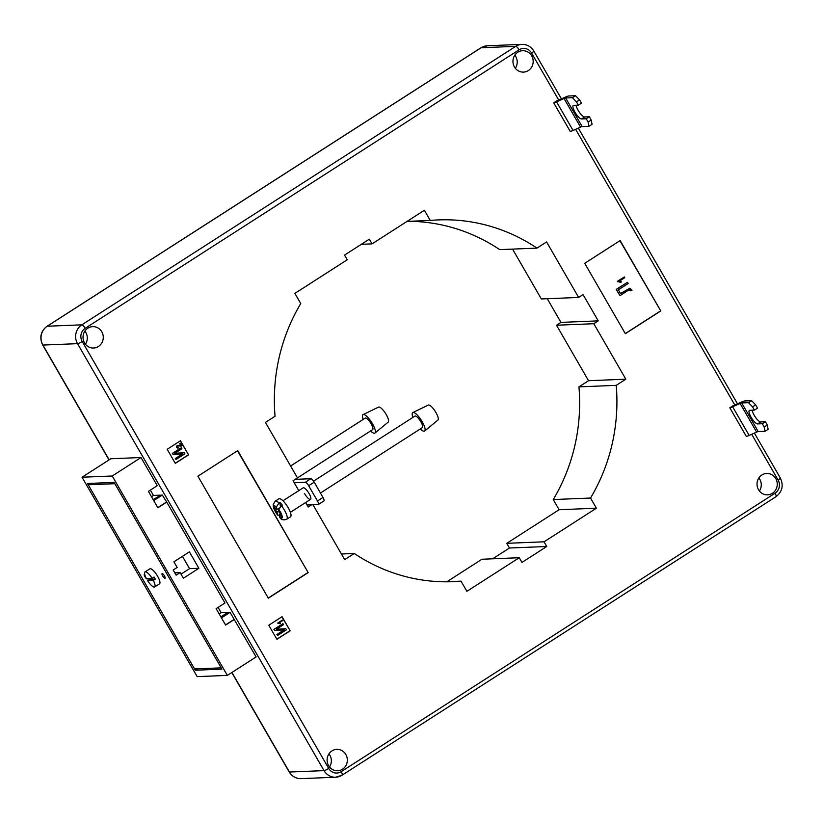 <?xml version="1.0" encoding="UTF-8"?>
<svg xmlns="http://www.w3.org/2000/svg" width="823" height="823" viewBox="0 0 823 823"><rect width="100%" height="100%" fill="white"/><g stroke="black" fill="none" stroke-linecap="round" stroke-linejoin="round"><path stroke-width="1.23" d="M517.79 52.261A10.699 10.123 -92.3 0 1 522.636 50.728A10.699 10.123 -92.3 0 1 532.748 58.34A10.699 10.123 -92.3 0 1 528.345 70.562A10.699 10.123 -92.3 0 1 523.5 72.105A10.699 10.123 -92.3 0 1 513.387 64.482A10.699 10.123 -92.3 0 1 517.79 52.261M514.817 55.182A10.699 10.123 -92.3 0 1 515.342 68.288M761.851 475.005A10.699 10.123 -92.3 0 1 766.707 473.462A10.699 10.123 -92.3 0 1 776.819 481.074A10.699 10.123 -92.3 0 1 772.416 493.296A10.699 10.123 -92.3 0 1 767.571 494.839A10.699 10.123 -92.3 0 1 757.458 487.226A10.699 10.123 -92.3 0 1 761.851 475.005M758.878 477.926A10.699 10.123 -92.3 0 1 759.413 491.022M331.936 750.926A10.699 10.123 -92.3 0 1 336.782 749.383A10.699 10.123 -92.3 0 1 346.894 756.995A10.699 10.123 -92.3 0 1 342.502 769.227A10.699 10.123 -92.3 0 1 337.646 770.76A10.699 10.123 -92.3 0 1 327.533 763.147A10.699 10.123 -92.3 0 1 331.936 750.926M328.963 753.847A10.699 10.123 -92.3 0 1 329.498 766.954M87.866 328.182A10.699 10.123 -92.3 0 1 92.711 326.649A10.699 10.123 -92.3 0 1 102.834 334.261A10.699 10.123 -92.3 0 1 98.431 346.483A10.699 10.123 -92.3 0 1 93.585 348.026A10.699 10.123 -92.3 0 1 83.462 340.413A10.699 10.123 -92.3 0 1 87.866 328.182M84.892 331.103A10.699 10.123 -92.3 0 1 85.427 344.209M227.354 675.405L112.226 476.003L82.043 477.227L197.17 676.629L227.354 675.405L256.138 656.929L230.049 612.374L228.619 612.435L221.099 617.26M82.043 477.227L110.827 458.75L141.011 457.526L157.265 485.683L148.407 491.362L157.882 507.781L166.74 502.102L162.326 495.076L160.907 495.137L153.376 499.973M160.238 495.559L153.15 499.582M151.483 496.701L153.448 495.436L150.362 490.107M153.448 495.436L160.012 495.168M234.462 619.4L225.605 625.079L216.13 608.66L224.977 602.981L166.74 502.102M219.206 613.999L221.171 612.734L218.085 607.405M221.171 612.734L227.734 612.466L220.873 616.88M195.288 670.22L221.922 669.14L114.109 482.401L87.475 483.492L195.288 670.22L197.489 668.811M588.949 126.331L588.116 122.041L591.212 120.045L592.056 124.335L588.949 126.331L582.159 126.598A4.115 0.648 150 0 0 580.554 127.123L573.075 130.446A8.23 1.296 -30 0 1 570.246 131.443L553.725 102.824L556.873 100.807A4.393 0.689 150 0 0 558.148 100.324L565.627 97.001A7.952 1.245 -30 0 1 568.734 95.993L575.534 95.715L579.567 99.871L576.47 101.867L572.427 97.7L575.534 95.715M237.744 450.623L308.183 572.613L268.329 598.187L197.901 476.198L237.744 450.623M167.192 449.286L180.474 440.768L188.601 454.841L175.32 463.359L167.192 449.286M444.934 581.81L461.024 581.151A181.029 171.266 -92.3 0 1 452.989 581.676A181.029 171.266 -92.3 0 1 354.281 553.478L344.683 559.64L312.997 504.766M305.642 502.534L308.224 506.999L311.619 504.818M361.338 244.308L372.027 243.875L369.321 239.184L344.528 255.099L347.234 259.79L294.881 293.389L300.755 303.564A181.029 171.266 -92.3 0 0 275.047 416.243L265.448 422.405L297.473 477.885L293.05 480.725L298.78 490.642M372.027 243.875L424.39 210.266L430.254 220.441A181.029 171.266 -92.3 0 1 438.289 219.916A181.029 171.266 -92.3 0 1 536.997 248.114L546.595 241.952L578.631 297.442L583.054 294.593L598.228 320.867L593.805 323.717L625.83 379.197L616.232 385.349A181.029 171.266 -92.3 0 1 590.523 498.038L596.397 508.203L544.044 541.812L546.75 546.503L521.957 562.418L519.251 557.716L466.888 591.326L461.024 581.151M276.898 639.306L268.771 625.233L282.052 616.705L290.18 630.788L276.898 639.306M620.141 240.573L660.766 310.95L625.346 333.685L584.721 263.309L620.141 240.573M751.605 400.688L744.805 400.966A7.952 1.245 -30 0 0 741.698 401.974L734.229 405.297A4.393 0.689 150 0 1 732.943 405.78L729.806 407.796A8.23 1.296 -30 0 0 732.624 406.799L740.103 403.476A4.115 0.648 150 0 1 741.708 402.951L748.508 402.673L752.541 406.84L754.434 410.121L757.541 408.126L755.637 404.844L751.605 400.688L748.508 402.673M732.624 406.799L749.146 435.418A8.23 1.296 -30 0 1 746.327 436.416L729.806 407.796M446.92 581.727L481.959 559.239L519.251 557.716M492.658 558.796L509.468 548.015L546.75 546.503M547.274 298.708L560.947 322.39L556.513 325.229L588.548 380.71L578.95 386.872A181.029 171.266 -92.3 0 1 553.241 499.551L559.115 509.725L506.762 543.324L509.468 548.015M512.564 249.112L541.349 298.955L578.631 297.442M409.052 221.305A181.029 171.266 -92.3 0 1 499.715 249.626L536.997 248.114M341.422 554.002L354.281 553.478M506.762 543.324L544.044 541.812M559.115 509.725L596.397 508.203M553.241 499.551L590.523 498.038M578.95 386.872L616.232 385.349M588.548 380.71L625.83 379.197M556.513 325.229L593.805 323.717M560.947 322.39L598.228 320.867M407.066 221.387L430.254 220.441M189.403 551.863L198.878 568.282L183.385 578.23L180.134 572.602L176.153 575.154L173.169 570L177.161 567.438L173.91 561.811L189.403 551.863M112.226 476.003L141.011 457.526M180.278 440.891L188.601 454.841M188.333 454.852L175.248 463.246M181.842 445.922L177.429 446.004L177.079 447.218L178.653 447.897L176.606 447.496L177.161 445.51L180.937 445.593L179.712 443.772L180.227 443.432L181.842 445.922L180.834 446.189M181.667 445.932L177.254 446.015M177.655 448.175L178.653 447.897M178.468 447.897L176.431 447.506L176.986 445.521L178.025 445.222M176.04 459.512L175.474 458.534L182.603 453.957L173.139 454.491L172.521 453.422L181.369 447.733L181.934 448.71L174.795 453.298L184.27 452.753L184.887 453.823L176.04 459.512L175.299 458.545L182.418 453.967M173.139 454.491L172.336 453.422L181.369 447.733M174.795 453.288L184.27 452.753M281.857 616.839L290.18 630.788M289.912 630.799L276.837 639.193M277.742 622.99L282.412 620.1L282.69 620.593L279.182 622.846L280.437 623.371L279.913 623.711L277.742 622.99L282.412 620.1M277.618 635.459L277.053 634.482L284.182 629.904L274.717 630.439L274.1 629.358L282.958 623.68L283.513 624.657L276.374 629.235L285.859 628.7L286.476 629.77L277.618 635.459L276.878 634.492L284.007 629.914M274.717 630.439L273.925 629.369L282.958 623.68M276.374 629.235L285.859 628.7M237.487 450.798L308.183 572.613M307.823 572.633L268.236 598.033M619.935 240.707L660.766 310.95M660.499 310.96L625.285 333.572M617.723 281.744L617.445 281.271L624.359 276.94L624.78 277.67L619.513 281.044L621.396 281.847L620.614 282.351L617.445 281.271M630.603 290.828L630.428 290.19L627.774 290.653L619.986 295.652L616.386 289.408L627.455 282.299L628.155 283.524L618.382 289.799L620.573 293.605L629.904 288.225L632.023 290.221L630.603 290.828L629.574 289.758M619.986 295.652L616.201 289.418L627.455 282.299M620.532 293.523L629.821 288.225M279.913 623.711L277.927 623.309M180.803 445.593L179.712 443.772M177.943 445.222L176.986 445.521M178.179 445.799L177.429 446.004M179.887 443.762L180.402 443.432M629.657 289.747L630.243 290.19M617.631 281.26L624.359 276.94M620.614 282.351L618.248 281.692M553.725 102.824A8.23 1.296 -30 0 0 556.554 101.826L564.022 98.503A4.115 0.648 150 0 1 565.627 97.978L572.427 97.7M588.116 122.041L586.223 118.749L589.319 116.763L591.212 120.045M576.47 101.867L578.363 105.149L581.46 103.153L579.567 99.871M576.059 105.241A7.952 2.253 -122.7 0 0 579.721 112.741A7.952 2.253 -122.7 0 0 584.608 116.959L589.319 116.763M578.363 105.149L573.662 105.334A7.952 2.253 -122.7 0 0 573.292 105.447A7.952 2.253 -122.7 0 0 575.339 112.802A7.952 2.253 -122.7 0 0 581.511 118.944L586.223 118.749M765.03 431.293L768.126 429.308L767.293 425.018L764.186 427.014L765.03 431.293L758.23 431.571A4.115 0.648 150 0 0 756.625 432.096L749.146 435.418M752.541 406.84L755.637 404.844M767.293 425.018L765.39 421.736L760.689 421.932A7.952 2.253 57.3 0 1 755.802 417.714A7.952 2.253 57.3 0 1 752.129 410.214M765.39 421.736L762.293 423.722L764.186 427.014M762.293 423.722L757.592 423.917A7.952 2.253 57.3 0 1 751.42 417.775A7.952 2.253 57.3 0 1 749.362 410.42A7.952 2.253 57.3 0 1 749.732 410.307L754.434 410.121M225.523 624.924L234.113 619.41M221.459 617.888L230.049 612.374M157.8 507.626L166.39 502.112M153.736 500.59L162.326 495.076M181.029 574.145L189.557 568.662L198.878 568.282M174.795 572.818L180.134 572.602M182.439 556.327L189.557 568.662M149.004 578.394A8.919 2.52 -122.7 0 0 149.57 579.33L155.29 579.104A8.919 2.52 -122.7 0 0 154.703 578.044A8.919 2.52 -122.7 0 0 154.066 576.995L152.08 578.271A8.919 2.52 -122.7 0 0 145.013 571.934A8.919 2.52 -122.7 0 0 146.36 578.497L152.08 578.271M149.57 579.33L147.584 580.616A8.919 2.52 -122.7 0 0 154.642 586.943L159.518 583.816A8.919 2.52 -122.7 0 0 157.584 576.193A8.919 2.52 -122.7 0 0 149.889 568.816L145.013 571.934M155.29 579.104L153.294 580.38A8.919 2.52 -122.7 0 1 154.642 586.943M144.735 574.392A2.747 0.782 -122.7 0 0 144.344 574.372A2.747 0.782 -122.7 0 0 144.93 576.707A2.747 0.782 -122.7 0 0 147.307 578.981A2.747 0.782 -122.7 0 0 147.43 578.456M164.466 575.915A2.747 0.782 -122.7 0 0 162.1 573.641A2.747 0.782 -122.7 0 0 162.687 575.987A2.747 0.782 -122.7 0 0 165.063 578.26A2.747 0.782 -122.7 0 0 164.466 575.915M88.226 484.778L194.547 668.934L221.181 667.854L114.85 483.698L88.226 484.778L90.417 483.368M147.584 580.616L153.294 580.38M304.633 493.697A6.862 1.944 -122.7 0 0 310.549 499.376A6.862 1.944 -122.7 0 0 309.067 493.522A6.862 1.944 -122.7 0 0 303.142 487.833L282.968 500.785M290.612 465.993L365.227 418.105A6.862 1.944 57.3 0 1 369.177 420.892A6.862 1.944 57.3 0 1 372.809 427.579A6.862 1.944 57.3 0 1 372.634 429.647L295.19 479.346L310.837 478.719A4.115 1.162 57.3 0 1 314.201 482.175L322.997 497.431A4.115 1.162 57.3 0 1 323.892 500.94L318.357 504.499A4.115 1.162 -122.7 0 1 318.162 504.55L307.072 505.003M294.202 482.72L305.302 482.268L310.837 478.719M314.201 482.175L308.666 485.735L317.462 500.981L322.997 497.431M308.666 485.735A4.115 1.162 -122.7 0 0 305.302 482.268M318.357 504.499A4.115 1.162 -122.7 0 0 317.462 500.981M363.19 419.411A10.966 3.107 57.3 0 1 363.097 414.586L378.58 407.097A8.919 2.52 57.3 0 1 386.203 414.525A8.919 2.52 57.3 0 1 388.209 422.096L374.949 433.052A10.966 3.107 57.3 0 1 370.597 430.954M363.097 414.586A10.966 3.107 57.3 0 1 372.48 423.732A10.966 3.107 57.3 0 1 374.949 433.052M420.306 428.937A10.966 3.107 -122.7 0 0 424.658 431.026L437.918 420.069A8.919 2.52 -122.7 0 0 435.923 412.508A8.919 2.52 -122.7 0 0 428.299 405.081L412.817 412.57A10.966 3.107 -122.7 0 0 412.899 417.395M424.658 431.026A10.966 3.107 -122.7 0 0 422.199 421.715A10.966 3.107 -122.7 0 0 412.817 412.57M320.456 493.018L422.353 427.631A6.862 1.944 -122.7 0 0 421.901 423.804A6.862 1.944 -122.7 0 0 418.166 418.022A6.862 1.944 -122.7 0 0 414.946 416.088L313.553 481.157M290.488 516.823A10.699 3.035 -122.7 0 0 289.789 510.857A10.699 3.035 -122.7 0 0 283.966 501.824A10.699 3.035 -122.7 0 0 278.935 498.81L275.17 501.228A10.699 3.035 57.3 0 1 279.018 503.028L279.902 502.452A10.699 3.035 57.3 0 1 281.085 503.676A10.699 3.035 57.3 0 1 282.31 505.116L281.425 505.682A10.699 3.035 57.3 0 1 286.723 519.231L290.488 516.823M280.561 513.83L279.419 514.56L279.748 517.235A7.129 2.016 -122.7 0 0 282.217 517.646L282.227 517.605A7.129 2.016 -122.7 0 0 281.95 515.414L282.227 517.605M279.419 514.56L282.238 517.667M279.018 503.028L276.394 506.927L276.723 509.602L273.915 506.546L274.193 508.799L277.012 511.896L277.536 515.095L279.511 515.27M279.131 512.256L281.929 515.342A7.129 2.016 -122.7 0 0 278.802 509.591L279.131 512.256M279.902 502.452L280.396 506.495M278.935 510.661L277.012 511.896M286.723 519.231C283.77 520.342 281.548 519.899 280.067 517.883L279.748 517.235M279.213 507.997L276.723 509.602M278.802 509.591L281.425 505.682M275.335 508.069L274.213 508.809A7.129 2.016 -122.7 0 0 277.341 514.57M273.925 506.515L273.905 506.495A7.129 2.016 -122.7 0 1 276.394 506.927M231.942 672.463L289.418 772.025L324.046 770.626L77.537 343.664L42.919 345.063L109.171 459.82M558.735 100.067L531.586 53.053A9.598 9.084 87.7 0 0 519.097 49.812L85.201 328.295A9.598 9.084 87.7 0 0 82.187 341.473L328.696 768.435A9.598 9.084 87.7 0 0 341.185 771.676L775.091 493.193A9.598 9.084 87.7 0 0 778.095 480.015L751.697 434.287M734.816 405.039L575.627 129.314M480.797 47.96A4.115 1.162 -122.7 0 1 480.93 47.806L487.329 45.779A13.713 12.973 87.7 0 0 481.116 47.755A4.115 1.162 -122.7 0 0 480.93 47.806L47.024 326.289A4.115 1.162 -122.7 0 1 47.209 326.237L81.837 324.828L515.733 46.345L481.116 47.755L47.209 326.237A13.713 12.973 87.7 0 0 42.919 345.063A4.115 0.648 -30 0 1 42.673 344.991L109.017 459.913M519.097 49.812A4.115 1.162 -122.7 0 0 515.733 46.345A13.713 12.973 -92.3 0 1 521.957 44.37L487.329 45.779M82.187 341.473A4.115 0.648 -30 0 1 77.537 343.664A13.713 12.973 -92.3 0 1 81.837 324.828A4.115 1.162 -122.7 0 1 85.201 328.295M775.791 496.763A4.115 1.162 -122.7 0 0 775.976 496.711L342.07 775.194A4.115 1.162 -122.7 0 1 341.884 775.245A13.713 12.973 -92.3 0 1 335.671 777.221A13.713 12.973 -92.3 0 1 324.046 770.626A4.115 0.648 -30 0 0 328.696 768.435M301.043 778.63C295.91 778.64 291.949 776.408 289.182 771.953A4.115 0.648 -30 0 0 289.418 772.025A13.713 12.973 87.7 0 0 301.043 778.63L335.671 777.221L342.07 775.194A4.115 1.162 -122.7 0 0 341.185 771.676M778.095 480.015A4.115 0.648 -30 0 0 780.327 478.009C783.774 485.467 782.323 491.701 775.976 496.711A4.115 1.162 -122.7 0 0 775.091 493.193M531.586 53.053A4.115 0.648 -30 0 0 533.818 51.047L561.43 98.863M573.075 130.446L556.554 101.826M582.159 126.598L565.627 97.978M580.554 127.123L564.022 98.503M584.608 116.959L581.511 118.944M741.708 402.951L758.23 431.571M740.103 403.476L756.625 432.096M760.689 421.932L757.592 423.917M273.915 506.546A7.129 2.016 -122.7 0 0 274.182 508.737M578.322 128.121L737.511 403.836M754.393 433.093L780.327 478.009M533.818 51.047C531.051 46.592 527.09 44.36 521.957 44.37M231.788 672.556L289.182 771.953M42.673 344.991C39.226 337.533 40.677 331.299 47.024 326.289M310.549 499.376L290.375 512.328M275.17 501.228L273.215 504.478C273.462 507.616 272.639 507.462 277.536 515.095"/></g></svg>
